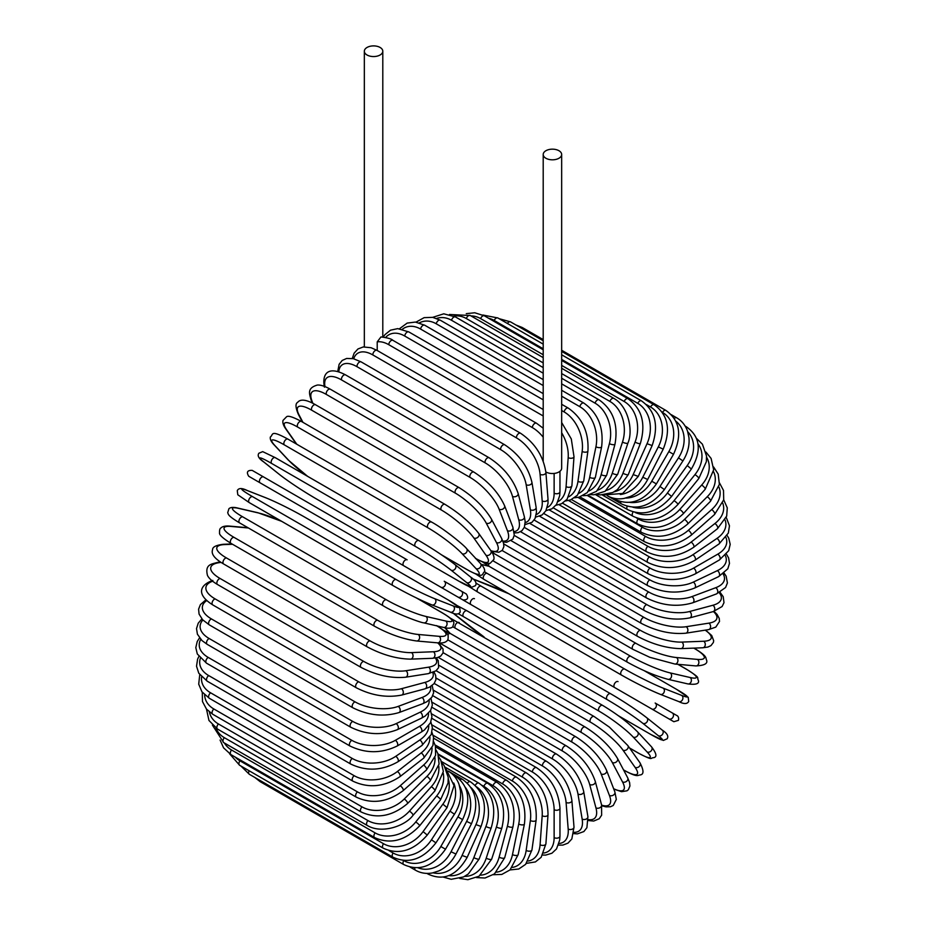 <?xml version="1.0" encoding="UTF-8"?>
<svg xmlns="http://www.w3.org/2000/svg" width="926" height="926" viewBox="0 0 926 926"><rect width="100%" height="100%" fill="white"/><g stroke="black" fill="none" stroke-linecap="round" stroke-linejoin="round"><path stroke-width="1.39" d="M518.919 632.273A3.415 1.979 -60 0 1 518.884 632.25L673.85 721.713L678.411 720.359C679.568 715.879 675.818 715.103 677.114 715.705L672.253 712.904A3.415 2.79 120 0 1 672.959 717.256A3.415 2.79 120 0 1 668.838 718.819L662.46 715.138A3.415 1.979 120 0 0 662.484 715.15M377.218 341.868L380.956 336.937C387.554 337.759 391.548 338.893 392.925 340.351A3.415 1.979 -60 0 0 390.286 341.266A3.415 1.979 -60 0 0 388.793 344.704A30.766 17.768 -120 0 0 377.218 341.868L377.218 350.491M367.043 47.457A9.225 5.324 0 0 0 364.335 51.219A9.225 5.324 0 0 0 370.03 56.15A9.225 5.324 0 0 0 380.088 54.993A9.225 5.324 0 0 0 382.797 51.219A9.225 5.324 0 0 0 377.102 46.3A9.225 5.324 0 0 0 367.043 47.457M545.854 471.947A9.225 5.324 0 0 0 558.957 471.971A9.225 5.324 0 0 0 561.665 468.209L561.665 154.492A9.225 5.324 0 0 0 555.97 149.572A9.225 5.324 0 0 0 545.912 150.718A9.225 5.324 0 0 0 543.203 154.492A9.225 5.324 0 0 0 548.898 159.411A9.225 5.324 0 0 0 558.957 158.253A9.225 5.324 0 0 0 561.665 154.492M403.701 565.74L260.125 482.851A3.415 1.979 -60 0 1 260.125 478.904A3.415 1.979 -60 0 1 263.54 476.925L407.116 559.825A3.415 1.979 120 0 0 403.701 561.793A3.415 1.979 120 0 0 403.701 565.74L440.834 587.177A3.415 2.79 -60 0 0 444.955 585.614A3.415 2.79 -60 0 0 444.248 581.262L466.229 593.948M457.919 597.05L440.834 587.177L457.919 597.05A3.415 2.79 -60 0 0 462.051 595.487A3.415 2.79 -60 0 0 461.345 591.124L466.368 594.041C468.869 598.15 467.711 600.117 462.907 599.921L457.919 597.05M260.125 482.851L451.552 593.369A3.415 1.979 120 0 0 451.575 593.381M431.956 707.302L536.501 767.654C550.796 777.458 558.621 791.012 559.964 808.294L559.964 836.201A3.415 1.979 180 0 1 557.846 838.03A3.415 1.979 180 0 1 554.13 837.602L554.13 809.694A30.766 17.768 -120 0 0 532.369 772.006L431.643 713.853M543.724 853.02A30.766 17.768 -120 0 0 554.13 837.602M536.501 767.654A3.415 1.979 120 0 0 533.862 768.568A3.415 1.979 120 0 0 532.369 772.006M559.964 808.294A3.415 1.979 180 0 1 557.846 810.111A3.415 1.979 180 0 1 554.13 809.694M558.471 845.125L562.846 845.102L567.974 843.146L571.828 838.979L574.004 827.115A3.415 2.141 175.5 0 1 571.979 829.279A3.415 2.141 175.5 0 1 568.182 829.013L566.075 802.425A30.766 16.147 -124.2 0 0 542.428 765.941L432.245 702.325M559.026 843.459A30.766 16.147 -124.2 0 0 568.182 829.013M574.004 827.115L571.898 800.527A3.415 2.141 175.5 0 1 569.872 802.68A3.415 2.141 175.5 0 1 566.075 802.425M571.898 800.527C569.34 784.114 560.89 771.057 546.548 761.346A3.415 1.979 120 0 0 543.817 762.364A3.415 1.979 120 0 0 542.428 765.941M573.738 833.62L577.384 833.875L583.866 831.56L586.91 827.694L587.906 816.651A3.415 2.292 170.5 0 1 586.019 819.151A3.415 2.292 170.5 0 1 582.153 819.07L577.963 794.01A30.766 14.411 -128 0 0 552.428 758.892L433.727 690.368M573.923 832.324A30.766 14.411 -128 0 0 582.153 819.07M587.906 816.651L583.716 791.58A3.415 2.292 170.5 0 1 581.817 794.091A3.415 2.292 170.5 0 1 577.963 794.01M583.716 791.58C579.965 776.162 570.902 763.649 556.514 754.077A3.415 1.979 120 0 0 553.69 755.199A3.415 1.979 120 0 0 552.428 758.892M588.276 820.529L593.682 821.061L599.238 818.746L601.645 815.169L601.576 804.879A3.415 2.419 165 0 1 599.863 807.727A3.415 2.419 165 0 1 595.939 807.842L589.677 784.496A30.766 12.559 -131.6 0 0 562.29 750.917L436.077 678.04M588.241 819.603A30.766 12.559 -131.6 0 0 595.939 807.842M601.576 804.879L595.314 781.532A3.415 2.419 165 0 1 593.612 784.38A3.415 2.419 165 0 1 589.677 784.496M595.314 781.532C590.394 767.191 580.741 755.315 566.342 745.893A3.415 1.979 120 0 0 563.425 747.132A3.415 1.979 120 0 0 562.29 750.917M601.796 805.782L606.055 806.882L610.5 806.743L613.243 805.481L616.322 799.416L614.876 791.915A3.415 2.535 158.9 0 1 613.406 795.087A3.415 2.535 158.9 0 1 609.412 795.411L601.148 773.951A30.766 10.614 -134.9 0 0 571.955 742.085L439.225 665.458M601.645 805.157A30.766 10.614 -134.9 0 0 609.412 795.411M614.876 791.915L606.611 770.455A3.415 2.535 158.9 0 1 605.141 773.638A3.415 2.535 158.9 0 1 601.148 773.951M606.611 770.455C600.546 757.294 590.325 746.09 575.926 736.853A3.415 1.979 120 0 0 572.928 738.219A3.415 1.979 120 0 0 571.955 742.085M613.788 789.079L621.566 791.684L627.018 790.804L628.36 789.704L629.923 786L629.611 782.574L627.701 777.828A3.415 2.628 152.2 0 1 626.543 781.336A3.415 2.628 152.2 0 1 622.492 781.868L612.271 762.468A30.766 8.589 -138.1 0 0 581.32 732.454L443.149 652.68M613.637 788.72A30.766 8.589 -138.1 0 0 622.492 781.868M627.701 777.828L617.492 758.429A3.415 2.628 152.2 0 1 616.334 761.936A3.415 2.628 152.2 0 1 612.271 762.468M617.492 758.429C610.338 746.53 599.585 736.077 585.22 727.049A3.415 1.979 120 0 0 582.13 728.519A3.415 1.979 120 0 0 581.32 732.454M585.22 727.049L441.644 644.16A3.415 1.979 120 0 0 439.896 644.346M623.499 769.842L624.182 770.247A3.415 1.979 120 0 0 624.564 770.594C638.002 777.759 637.32 775.178 640.352 774.923C643.975 774.333 643.848 770.282 639.947 762.758A3.415 2.697 144.9 0 1 639.172 766.554A3.415 2.697 144.9 0 1 635.062 767.33L622.978 750.129A30.766 6.505 -141.2 0 0 590.348 722.095L447.733 639.762M624.182 770.247A30.766 6.505 -141.2 0 0 635.062 767.33M639.947 762.758L627.863 745.569A3.415 2.697 144.9 0 1 627.087 749.354A3.415 2.697 144.9 0 1 622.978 750.129M627.863 745.569L609.435 727.165L594.145 716.539A3.415 1.979 120 0 0 590.962 718.136A3.415 1.979 120 0 0 590.348 722.095M594.145 716.539L450.568 633.639A3.415 1.979 120 0 0 447.652 634.877M629.553 747.965L637.759 752.711A3.415 1.979 120 0 0 638.026 752.919C654.126 761.311 649.554 757.792 653.849 757.653C657.217 756.878 656.43 753.266 651.51 746.819A3.415 2.743 137 0 1 651.175 750.859A3.415 2.743 137 0 1 647.031 751.889L633.176 737.038A30.766 4.364 -144.2 0 0 598.937 711.099L455.36 628.21A30.766 4.364 -144.2 0 0 452.826 626.786M637.759 752.711A30.766 4.364 -144.2 0 0 647.031 751.889M444.92 627.724A30.766 4.364 -144.2 0 0 446.089 629.02L450.198 633.43M651.51 746.819L637.655 731.957A3.415 2.743 137 0 1 637.308 736.008A3.415 2.743 137 0 1 633.176 737.038M602.895 705.612A3.415 1.979 120 0 0 602.629 705.392A3.415 1.979 120 0 0 599.365 707.117A3.415 1.979 120 0 0 598.937 711.099M459.319 622.723A3.415 1.979 120 0 0 459.053 622.503A3.415 1.979 120 0 0 455.789 624.228A3.415 1.979 120 0 0 455.36 628.21M444.723 627.678L445.568 628.615A3.415 2.743 -43 0 0 446.089 629.02M618.29 715.671L650.55 734.295A3.415 1.979 120 0 0 650.689 734.387L663.317 740.441L667.137 738.809C668.769 736.182 667.171 733.299 662.31 730.151A3.415 2.778 128.6 0 1 662.472 734.387A3.415 2.778 128.6 0 1 658.317 735.684L642.783 723.275A30.766 2.188 -147.1 0 0 607.051 699.547L463.475 616.647A30.766 2.188 -147.1 0 0 458.196 613.718M662.021 729.954A3.415 2.778 128.6 0 1 662.31 730.151L646.765 717.743A3.415 2.778 128.6 0 1 646.938 721.979A3.415 2.778 128.6 0 1 642.783 723.275M650.55 734.295A30.766 2.188 -147.1 0 0 658.317 735.684M453.231 613.186A30.766 2.188 -147.1 0 0 455.696 615.258L471.241 627.666A30.766 2.188 -147.1 0 0 484.078 636.961M610.454 693.643L467.179 610.928A3.415 1.979 120 0 0 467.028 610.824L610.604 693.724A3.415 1.979 120 0 1 610.755 693.817A30.766 2.188 32.9 0 1 646.487 717.546A3.415 2.778 128.6 0 1 646.765 717.743C636.833 710.08 624.772 702.082 610.604 693.724A3.415 1.979 120 0 0 607.271 695.565A3.415 1.979 120 0 0 607.051 699.547M457.409 605.743L467.028 610.824A3.415 1.979 120 0 0 463.695 612.676A3.415 1.979 120 0 0 463.475 616.647M662.46 715.138L651.742 708.957A3.415 2.79 120 0 0 655.863 707.383A3.415 2.79 120 0 0 655.157 703.031L672.253 712.904M464.632 600.928A3.415 2.79 -60 0 0 464.655 600.939L518.884 632.25M618.024 681.594A3.415 1.979 120 0 0 614.609 683.562A3.415 1.979 120 0 0 614.609 687.509L471.033 604.62A3.415 1.979 120 0 1 471.033 600.673A3.415 1.979 120 0 1 474.448 598.694M464.655 600.939L459.655 598.046M475.906 583.033A30.766 2.188 27.1 0 0 481.092 586.135L624.668 669.035A30.766 2.188 27.1 0 0 663.085 688.111L681.594 695.368A3.415 2.778 111.4 0 1 682.555 699.605A3.415 2.778 111.4 0 1 678.793 701.584C683.955 704.223 687.266 704.165 688.712 701.433L688.215 697.313L676.663 689.407A3.415 1.979 120 0 0 676.512 689.326L644.241 670.702M681.594 695.368A30.766 2.188 27.1 0 0 676.512 689.326M621.253 674.927L477.978 592.212A3.415 1.979 120 0 1 477.828 592.131L621.404 675.031A3.415 1.979 120 0 0 621.554 675.1A30.766 2.188 -152.9 0 0 659.972 694.187A3.415 2.778 111.4 0 0 660.284 694.338L678.793 701.584M508.987 593.844A30.766 2.188 27.1 0 0 494.519 587.35L475.999 580.104A30.766 2.188 27.1 0 0 472.978 579.016M663.085 688.111A3.415 2.778 111.4 0 1 664.035 692.359A3.415 2.778 111.4 0 1 660.284 694.338C648.686 689.546 635.722 683.11 621.404 675.031A3.415 1.979 120 0 1 621.323 671.211A3.415 1.979 120 0 1 624.668 669.035M481.092 586.135A3.415 1.979 120 0 0 477.747 588.311A3.415 1.979 120 0 0 477.828 592.131L468.591 586.32M475.999 580.104A3.415 2.778 -68.6 0 0 475.686 579.954A3.415 2.778 -68.6 0 0 475.351 579.85M494.519 587.35A3.415 2.778 -68.6 0 0 494.206 587.211A3.415 2.778 -68.6 0 0 493.882 587.107M484.541 571.851A30.766 4.364 24.2 0 0 487.041 573.333L630.618 656.233A30.766 4.364 24.2 0 0 670.192 672.913L689.997 677.485A3.415 2.743 103 0 1 691.178 681.582A3.415 2.743 103 0 1 687.833 683.909C695.889 684.939 699.408 683.805 698.389 680.506C696.364 676.721 701.7 678.92 686.386 669.174A3.415 1.979 120 0 0 686.062 669.047L677.855 664.312M689.997 677.485A30.766 4.364 24.2 0 0 686.062 669.047M488.986 566.261L483.106 564.895A30.766 4.364 24.2 0 0 481.404 564.547M670.192 672.913A3.415 2.743 103 0 1 671.373 677.01A3.415 2.743 103 0 1 668.04 679.325L687.833 683.909M630.618 656.233A3.415 1.979 120 0 0 627.377 658.594A3.415 1.979 120 0 0 627.527 662.275C642.065 670.308 655.573 675.992 668.04 679.325M487.041 573.333A3.415 1.979 120 0 0 483.8 575.694A3.415 1.979 120 0 0 483.951 579.387L627.527 662.275M483.106 564.895A3.415 2.743 -77 0 0 482.492 564.652L481.277 564.385M493.234 560.948L635.849 643.281A30.766 6.505 21.2 0 0 676.443 657.529L697.371 659.393A3.415 2.697 95.1 0 1 698.76 663.34A3.415 2.697 95.1 0 1 695.854 665.921C704.327 665.528 707.904 663.618 706.596 660.192C705.299 657.425 707.881 656.731 694.963 648.675A3.415 1.979 120 0 0 694.454 648.524L693.771 648.119M697.371 659.393A30.766 6.505 21.2 0 0 694.454 648.524M676.443 657.529A3.415 2.697 95.1 0 1 677.82 661.477A3.415 2.697 95.1 0 1 674.927 664.046L695.854 665.921M635.849 643.281A3.415 1.979 120 0 0 632.724 645.804A3.415 1.979 120 0 0 632.933 649.357L649.774 657.286L674.927 664.046M488.963 563.321A3.415 1.979 120 0 0 489.356 566.469L632.933 649.357M502.123 550.519L640.306 630.293A30.766 8.589 18.1 0 0 681.768 642.088L703.679 641.243A30.766 8.589 18.1 0 0 705.195 630.155M703.679 641.243A3.415 2.628 87.8 0 1 705.242 645.017A3.415 2.628 87.8 0 1 702.788 647.772L707.858 647.054L710.971 645.619L713.402 642.413L713.68 640.688L711.724 635.525L705.577 630.097M681.768 642.088A3.415 2.628 87.8 0 1 683.33 645.873A3.415 2.628 87.8 0 1 680.888 648.628L702.788 647.772M640.306 630.293A3.415 1.979 120 0 0 637.296 632.956A3.415 1.979 120 0 0 637.574 636.382C652.564 644.299 667.009 648.385 680.888 648.628M493.292 551.873A3.415 1.979 120 0 0 493.998 553.482L637.574 636.382M511.233 540.738L643.952 617.364A30.766 10.614 14.9 0 0 686.154 626.717L708.865 623.14A30.766 10.614 14.9 0 0 713.425 611.542M708.865 623.14A3.415 2.535 81.1 0 1 710.589 626.763A3.415 2.535 81.1 0 1 708.575 629.622L715.786 627.122L719.514 621.427L719.236 618.418L717.129 614.494L714.039 611.368M686.154 626.717A3.415 2.535 81.1 0 1 687.879 630.328A3.415 2.535 81.1 0 1 685.853 633.187L708.575 629.622M643.952 617.364A3.415 1.979 120 0 0 641.093 620.142A3.415 1.979 120 0 0 641.417 623.429C656.615 631.277 671.431 634.53 685.853 633.187M520.551 531.709L646.776 604.585A30.766 12.559 11.6 0 0 689.546 611.519L712.893 605.257A30.766 12.559 11.6 0 0 719.236 592.721M712.893 605.257A3.415 2.419 75 0 1 714.768 608.718A3.415 2.419 75 0 1 713.159 611.611L722.095 606.542L723.993 602.664L723.218 596.703L720.058 592.281M689.546 611.519A3.415 2.419 75 0 1 691.409 614.98A3.415 2.419 75 0 1 689.812 617.873L713.159 611.611M646.776 604.585A3.415 1.979 120 0 0 644.068 607.456A3.415 1.979 120 0 0 644.45 610.604C659.81 618.36 674.927 620.79 689.812 617.873M530.054 523.526L648.756 592.05A30.766 14.411 8 0 0 691.93 596.61L715.729 587.709A30.766 14.411 8 0 0 723.09 573.958M715.729 587.709A3.415 2.292 69.5 0 1 717.731 591.019A3.415 2.292 69.5 0 1 716.516 593.902L725.567 587.512L727.408 582.952L726.158 576.18L724.12 573.136M691.93 596.61A3.415 2.292 69.5 0 1 693.933 599.909A3.415 2.292 69.5 0 1 692.706 602.803L716.516 593.902M648.756 592.05A3.415 1.979 120 0 0 646.186 594.99A3.415 1.979 120 0 0 646.626 598.011C662.113 605.673 677.473 607.271 692.706 602.803M539.673 516.257L649.855 579.873A30.766 16.147 4.2 0 0 693.285 582.107L717.361 570.636A30.766 16.147 4.2 0 0 725.278 555.484M717.361 570.636A3.415 2.141 64.5 0 1 719.479 573.796A3.415 2.141 64.5 0 1 718.622 576.632L727.801 568.819L729.491 563.39L728.623 557.973L726.459 554.176M693.285 582.107A3.415 2.141 64.5 0 1 695.403 585.267A3.415 2.141 64.5 0 1 694.535 588.091L718.622 576.632M649.855 579.873A3.415 1.979 120 0 0 647.459 582.859A3.415 1.979 120 0 0 647.934 585.73C663.514 593.3 679.047 594.087 694.535 588.091M549.35 509.971L650.087 568.124A30.766 17.768 0 0 0 693.597 568.124L717.766 554.165A30.766 17.768 0 0 0 725.915 537.45M717.766 554.165A3.415 1.979 60 0 1 720 557.186A3.415 1.979 60 0 1 719.467 559.917L728.704 550.692L730.197 544.361L728.762 538.226L727.153 535.541M693.597 568.124A3.415 1.979 60 0 1 695.82 571.134A3.415 1.979 60 0 1 695.299 573.877L719.467 559.917M650.087 568.124A3.415 1.979 120 0 0 647.853 571.134A3.415 1.979 120 0 0 648.374 573.877C664.011 581.354 679.661 581.354 695.299 573.877M559.026 504.705L649.439 556.908A30.766 19.238 -4.5 0 0 692.856 554.767L716.944 538.434A30.766 19.238 -4.5 0 0 725.058 519.972M716.944 538.434A3.415 1.794 55.8 0 1 719.282 541.305A3.415 1.794 55.8 0 1 719.074 543.921L728.334 533.098L729.468 525.806L726.25 517.379M692.856 554.767A3.415 1.794 55.8 0 1 695.195 557.637A3.415 1.794 55.8 0 1 694.986 560.253L719.074 543.921M649.439 556.908A3.415 1.979 120 0 0 647.378 559.917A3.415 1.979 120 0 0 647.934 562.522C663.606 569.918 679.29 569.166 694.986 560.253M568.599 500.515L647.911 546.305A30.766 20.58 -9.5 0 0 691.085 542.127L714.895 523.537A30.766 20.58 -9.5 0 0 722.72 503.131M714.895 523.537A3.415 1.597 52 0 1 717.337 526.269A3.415 1.597 52 0 1 717.418 528.746L726.678 516.118L727.28 507.865L723.704 499.808M691.085 542.127A3.415 1.597 52 0 1 693.528 544.858A3.415 1.597 52 0 1 693.609 547.335L717.418 528.746M647.911 546.305A3.415 1.979 120 0 0 646.024 549.303A3.415 1.979 120 0 0 646.626 551.769C662.31 559.084 677.971 557.602 693.609 547.335M578.021 497.412L645.526 536.397A30.766 21.749 -15 0 0 688.296 530.32L711.643 509.613A30.766 21.749 -15 0 0 718.889 487.007M711.643 509.613A3.415 1.401 48.4 0 1 714.189 512.205A3.415 1.401 48.4 0 1 714.536 514.509L723.704 499.843L723.507 490.456L719.514 482.955M688.296 530.32A3.415 1.401 48.4 0 1 690.842 532.913A3.415 1.401 48.4 0 1 691.19 535.216L714.536 514.509M645.526 536.397A3.415 1.979 120 0 0 643.825 539.349A3.415 1.979 120 0 0 644.45 541.687C660.122 548.933 675.702 546.78 691.19 535.216M587.211 495.445L642.308 527.253A30.766 22.768 -21.1 0 0 684.499 519.417L707.209 496.753A30.766 22.768 -21.1 0 0 713.529 471.693M707.209 496.753A3.415 1.181 45.1 0 1 709.848 499.218A3.415 1.181 45.1 0 1 710.45 501.325L719.375 484.379L718.206 474.124L713.599 466.959M684.499 519.417A3.415 1.181 45.1 0 1 687.138 521.87A3.415 1.181 45.1 0 1 687.74 523.977L710.45 501.325M642.308 527.253A3.415 1.979 120 0 0 641.417 532.357C657.078 539.557 672.519 536.767 687.74 523.977M636.498 517.935L638.257 518.954A30.766 23.601 -27.8 0 0 679.73 509.508L701.642 485.062A30.766 23.601 -27.8 0 0 706.596 457.27M701.642 485.062A3.415 0.949 41.9 0 1 704.362 487.389A3.415 0.949 41.9 0 1 705.207 489.287L713.668 469.829L711.11 458.439L705.913 452.015M679.73 509.508A3.415 0.949 41.9 0 1 682.462 511.835A3.415 0.949 41.9 0 1 683.295 513.733L705.207 489.287M638.257 518.954A3.415 1.979 120 0 0 637.574 523.85C653.2 531.003 668.445 527.635 683.295 513.733M635.097 512.414A30.766 24.261 -35.1 0 0 674.024 500.677L694.951 474.633A30.766 24.261 -35.1 0 0 698.019 443.89M694.951 474.633A3.415 0.718 38.8 0 1 697.776 476.821A3.415 0.718 38.8 0 1 698.829 478.487L706.353 461.68L706.538 456.055L702.417 444.191L696.433 438.322M674.024 500.677A3.415 0.718 38.8 0 1 676.837 502.853A3.415 0.718 38.8 0 1 677.89 504.531L698.829 478.487M633.141 511.928A3.415 1.979 120 0 0 632.933 516.233C648.524 523.352 663.514 519.451 677.89 504.531M632.794 507.193A30.766 24.736 -43 0 0 667.426 492.968L687.219 465.535L691.375 469.019C701.977 450.754 700.311 436.678 686.386 426.805A3.415 1.979 120 0 0 685.495 426.666M687.219 465.535A30.766 24.736 -43 0 0 687.729 431.736M667.426 492.968L671.582 496.452L691.375 469.019M627.191 506.279A3.415 1.979 120 0 0 627.527 509.555C643.095 516.662 657.784 512.298 671.582 496.452M629.692 502.378A30.766 25.025 -51.4 0 0 659.972 486.463L678.492 457.838L682.913 460.928C687.717 453.277 689.72 445.452 688.932 437.466L687.532 431.146C685.414 425.231 681.791 420.786 676.663 417.788A3.415 1.979 120 0 0 674.267 418.471M678.492 457.838A30.766 25.025 -51.4 0 0 675.748 421.087M659.972 486.463L664.393 489.565L682.913 460.928M620.744 501.718A3.415 1.979 120 0 0 621.404 503.871C636.949 510.978 651.279 506.209 664.393 489.565M625.571 498.095A30.766 25.118 -60 0 0 651.742 481.207L668.838 451.599L673.503 454.296C682.335 434.942 679.788 420.311 665.875 410.426A3.415 1.979 120 0 0 662.46 412.394L662.171 412.232M668.838 451.599A30.766 25.118 -60 0 0 662.46 412.394M520.609 327.688A3.415 1.979 -60 0 1 522.299 327.526L543.203 339.599M651.742 481.207L656.407 483.904L673.503 454.296M613.973 498.304A3.415 1.979 120 0 0 614.609 499.23C630.131 506.337 644.068 501.221 656.407 483.904M620.327 494.542A30.766 25.025 -68.6 0 0 642.783 477.226L658.317 446.876L663.213 449.156C671.072 429.467 668.028 414.674 654.115 404.766A3.415 1.979 120 0 0 650.55 407L646.383 404.593M658.317 446.876A30.766 25.025 -68.6 0 0 650.55 407M507.367 323.452A3.415 1.979 -60 0 1 510.539 321.878L543.203 340.733M642.783 477.226L647.679 479.506L663.213 449.156M613.938 491.903A30.766 24.736 -77 0 0 633.176 474.563L647.031 443.704L652.135 445.556C658.953 425.682 655.388 410.785 641.452 400.854A3.415 1.979 120 0 0 637.759 403.354L561.665 359.427M647.031 443.704A30.766 24.736 -77 0 0 637.759 403.354M543.203 348.766L494.183 320.465A3.415 1.979 -60 0 1 497.875 317.965L543.203 344.136M494.183 320.465A30.766 24.736 -77 0 0 488.639 318.278M633.176 474.563L638.269 476.427L652.135 445.556M606.484 490.363A30.766 24.261 -84.9 0 0 622.978 473.244L635.062 442.096A3.415 0.718 21.2 0 0 638.361 443.438A3.415 0.718 21.2 0 0 640.341 443.519C646.07 423.599 641.961 408.667 627.99 398.724A3.415 1.979 120 0 0 624.182 401.502L561.665 365.4M635.062 442.096A30.766 24.261 -84.9 0 0 624.182 401.502M543.203 354.751L480.606 318.602A3.415 1.979 -60 0 1 484.414 315.835L543.203 349.773M480.606 318.602A30.766 24.261 -84.9 0 0 470.987 315.916M622.978 473.244A3.415 0.718 21.2 0 0 626.277 474.587A3.415 0.718 21.2 0 0 628.256 474.668L640.341 443.519M598.08 490.039A30.766 23.601 -92.2 0 0 612.271 473.255L622.492 442.072A3.415 0.949 18.1 0 0 625.86 443.265A3.415 0.949 18.1 0 0 627.921 443.045C633.199 431.504 628.893 406.641 613.822 398.388A3.415 1.979 120 0 0 609.921 401.433L561.665 373.572M622.492 442.072A30.766 23.601 -92.2 0 0 609.921 401.433M543.203 362.911L466.345 318.544A3.415 1.979 -60 0 1 470.246 315.5L543.203 357.621M466.345 318.544A30.766 23.601 -92.2 0 0 453.844 316.079M612.271 473.255A3.415 0.949 18.1 0 0 615.651 474.459A3.415 0.949 18.1 0 0 617.711 474.239L627.921 443.045M588.89 490.988A30.766 22.768 -98.9 0 0 601.148 474.621L609.412 443.623A3.415 1.181 14.9 0 0 612.862 444.677A3.415 1.181 14.9 0 0 614.991 444.156C618.441 424.583 613.139 409.813 599.076 399.847A3.415 1.979 120 0 0 595.094 403.169L561.665 383.862M609.412 443.623A30.766 22.768 -98.9 0 0 595.094 403.169M543.203 373.201L451.518 320.269A3.415 1.979 -60 0 1 455.499 316.958L543.203 367.587M451.518 320.269A30.766 22.768 -98.9 0 0 436.586 318.44M601.148 474.621A3.415 1.181 14.9 0 0 604.597 475.686A3.415 1.181 14.9 0 0 606.715 475.154L614.991 444.156M579.074 493.234A30.766 21.749 -105 0 0 589.677 477.33L595.939 446.76A3.415 1.401 11.6 0 0 599.458 447.663A3.415 1.401 11.6 0 0 601.622 446.818C603.891 427.615 597.976 413.042 583.855 403.099A3.415 1.979 120 0 0 579.815 406.688L561.665 396.201M595.939 446.76A30.766 21.749 -105 0 0 579.815 406.688M543.203 385.552L436.239 323.787A3.415 1.979 -60 0 1 440.278 320.199L543.203 379.625M436.239 323.787A30.766 21.749 -105 0 0 419.374 322.873M589.677 477.33A3.415 1.401 11.6 0 0 593.196 478.233A3.415 1.401 11.6 0 0 595.36 477.388L601.622 446.818M568.772 496.776A30.766 20.58 -110.5 0 0 577.963 481.346L582.153 451.437A3.415 1.597 8 0 0 585.741 452.177A3.415 1.597 8 0 0 587.917 451.02C588.994 432.338 582.454 418.031 568.275 408.1A3.415 1.979 120 0 0 565.832 408.817A3.415 1.979 120 0 0 564.177 411.954L561.665 410.496M582.153 451.437A30.766 20.58 -110.5 0 0 564.177 411.954M543.203 399.847L420.601 329.066A3.415 1.979 -60 0 1 422.256 325.929A3.415 1.979 -60 0 1 424.698 325.211L543.203 393.631M420.601 329.066A30.766 20.58 -110.5 0 0 402.347 329.239M577.963 481.346A3.415 1.597 8 0 0 581.551 482.087A3.415 1.597 8 0 0 583.727 480.93L587.917 451.02M558.123 501.568A30.766 19.238 -115.5 0 0 566.075 486.636L568.182 457.618A30.766 19.238 -115.5 0 0 561.665 432.778M568.182 457.618A3.415 1.794 4.2 0 0 571.84 458.208A3.415 1.794 4.2 0 0 574.004 456.726L571.296 438.947L561.665 422.534M543.203 415.982L404.755 336.045A3.415 1.979 -60 0 1 406.329 332.758A3.415 1.979 -60 0 1 408.864 331.948L543.203 409.5M404.755 336.045A30.766 19.238 -115.5 0 0 385.644 337.411M566.075 486.636A3.415 1.794 4.2 0 0 569.733 487.238A3.415 1.794 4.2 0 0 571.898 485.745L574.004 456.726M543.203 437.188A30.766 17.768 -120 0 0 532.369 427.592L388.793 344.704M547.254 507.541A30.766 17.768 -120 0 0 554.13 493.188L554.13 473.441M554.13 493.188A3.415 1.979 0 0 0 557.846 493.616A3.415 1.979 0 0 0 559.964 491.787L559.709 495.641L556.514 504.496L551.919 508.814L545.958 510.666M543.203 428.217L536.501 423.24A3.415 1.979 120 0 0 533.862 424.154A3.415 1.979 120 0 0 532.369 427.592M520.551 433.252A3.415 1.979 120 0 0 517.819 434.271A3.415 1.979 120 0 0 516.43 437.848L372.854 354.947A3.415 1.979 -60 0 1 374.243 351.382A3.415 1.979 -60 0 1 376.975 350.352L520.551 433.252C534.892 442.964 543.342 456.02 545.9 472.434A3.415 2.141 -4.5 0 1 543.875 474.587A3.415 2.141 -4.5 0 1 540.078 474.332A30.766 16.147 -124.2 0 0 516.43 437.848M536.258 514.613A30.766 16.147 -124.2 0 0 542.185 500.92L540.078 474.332M372.854 354.947A30.766 16.147 -124.2 0 0 353.709 358.756M542.185 500.92A3.415 2.141 -4.5 0 0 545.981 501.174A3.415 2.141 -4.5 0 0 548.007 499.021L545.9 472.434M504.728 444.793A3.415 1.979 120 0 0 501.904 445.927A3.415 1.979 120 0 0 500.63 449.608L357.054 366.719A3.415 1.979 -60 0 1 358.327 363.027A3.415 1.979 -60 0 1 361.152 361.904L504.728 444.793C519.104 454.377 528.179 466.878 531.918 482.307A3.415 2.292 -9.5 0 1 530.031 484.807A3.415 2.292 -9.5 0 1 526.165 484.726A30.766 14.411 -128 0 0 500.63 449.608M525.204 522.681A30.766 14.411 -128 0 0 530.366 509.786L526.165 484.726M357.054 366.719A30.766 14.411 -128 0 0 338.8 371.847M530.366 509.786A3.415 2.292 -9.5 0 0 534.221 509.867A3.415 2.292 -9.5 0 0 536.119 507.367L531.918 482.307M489.136 457.78A3.415 1.979 120 0 0 486.219 459.018A3.415 1.979 120 0 0 485.097 462.815L341.52 379.915A3.415 1.979 -60 0 1 342.643 376.13A3.415 1.979 -60 0 1 345.56 374.891L489.136 457.78C503.536 467.202 513.201 479.078 518.12 493.431A3.415 2.419 -15 0 1 516.407 496.267A3.415 2.419 -15 0 1 512.483 496.382A30.766 12.559 -131.6 0 0 485.097 462.815M514.115 531.582A30.766 12.559 -131.6 0 0 518.734 519.729L512.483 496.382M341.52 379.915A30.766 12.559 -131.6 0 0 324.991 386.593M518.734 519.729A3.415 2.419 -15 0 0 522.669 519.613A3.415 2.419 -15 0 0 524.371 516.777L518.12 493.431M473.915 472.11A3.415 1.979 120 0 0 470.906 473.464A3.415 1.979 120 0 0 469.933 477.341L326.357 394.441A3.415 1.979 -60 0 1 327.329 390.575A3.415 1.979 -60 0 1 330.339 389.221L473.915 472.11C488.315 481.346 498.535 492.539 504.589 505.712A3.415 2.535 -21.1 0 1 503.131 508.883A3.415 2.535 -21.1 0 1 499.126 509.207A30.766 10.614 -134.9 0 0 469.933 477.341M502.864 541.097A30.766 10.614 -134.9 0 0 507.402 530.656L499.126 509.207M326.357 394.441A30.766 10.614 -134.9 0 0 312.05 401.19L312.861 403.308M507.402 530.656A3.415 2.535 -21.1 0 0 511.395 530.343A3.415 2.535 -21.1 0 0 512.854 527.16L504.589 505.712M312.05 401.19A3.415 2.535 158.9 0 1 311.124 400.159L312.212 402.984M459.169 487.678A3.415 1.979 120 0 0 456.078 489.16A3.415 1.979 120 0 0 455.268 493.083L311.692 410.195A3.415 1.979 -60 0 1 312.502 406.259A3.415 1.979 -60 0 1 315.592 404.789L459.169 487.678C473.522 496.706 484.286 507.17 491.428 519.069A3.415 2.628 -27.8 0 1 490.271 522.565A3.415 2.628 -27.8 0 1 486.219 523.097A30.766 8.589 -138.1 0 0 455.268 493.083M490.884 550.681A30.766 8.589 -138.1 0 0 496.429 542.497L486.219 523.097M311.692 410.195A30.766 8.589 -138.1 0 0 299.133 415.091L302.952 422.349M496.429 542.497A3.415 2.628 -27.8 0 0 500.491 541.965A3.415 2.628 -27.8 0 0 501.649 538.457L491.428 519.069M299.133 415.091A3.415 2.628 152.2 0 1 298.299 414.235L302.397 422.036M445.012 504.369A3.415 1.979 120 0 0 441.829 505.955A3.415 1.979 120 0 0 441.204 509.925L297.628 427.036A3.415 1.979 -60 0 1 298.253 423.066A3.415 1.979 -60 0 1 301.436 421.469L445.012 504.369C459.308 513.166 470.547 522.843 478.73 533.399A3.415 2.697 -35.1 0 1 477.943 537.184A3.415 2.697 -35.1 0 1 473.834 537.96A30.766 6.505 -141.2 0 0 441.204 509.925M475.814 558.505A30.766 6.505 -141.2 0 0 485.918 555.16L473.834 537.96M297.628 427.036A30.766 6.505 -141.2 0 0 286.759 429.953L296.806 444.248M485.918 555.16A3.415 2.697 -35.1 0 0 490.028 554.385A3.415 2.697 -35.1 0 0 490.815 550.588L478.73 533.399M286.759 429.953A3.415 2.697 144.9 0 1 286.053 429.317L296.378 444.005M431.817 522.252A3.415 1.979 120 0 0 431.551 522.044A3.415 1.979 120 0 0 428.287 523.757A3.415 1.979 120 0 0 427.858 527.751L284.282 444.85A3.415 1.979 -60 0 1 284.71 440.869A3.415 1.979 -60 0 1 287.974 439.144L431.551 522.044C443.751 528.596 464.215 545.287 466.565 548.597A3.415 2.743 -43 0 1 466.229 552.648A3.415 2.743 -43 0 1 462.086 553.679A30.766 4.364 -144.2 0 0 427.858 527.751M441.436 554.778L466.681 569.351A30.766 4.364 -144.2 0 0 475.952 568.541L462.086 553.679M284.282 444.85A30.766 4.364 -144.2 0 0 275.01 445.661L288.866 460.523A30.766 4.364 -144.2 0 0 307.895 476.496M475.952 568.541A3.415 2.743 -43 0 0 480.096 567.511A3.415 2.743 -43 0 0 480.432 563.459L466.565 548.597M466.681 569.351A3.415 1.979 120 0 0 466.947 569.571C485.432 579.653 481.335 573.68 484.576 571.724C485.062 569.478 483.685 566.724 480.432 563.459M288.866 460.523A3.415 2.743 137 0 1 288.345 460.118L307.606 476.334M275.01 445.661A3.415 2.743 137 0 1 274.49 445.256L288.345 460.118M271.746 463.509A30.766 2.188 -147.1 0 0 263.979 462.109L279.513 474.529A30.766 2.188 -147.1 0 0 315.245 498.257L458.821 581.146A30.766 2.188 -147.1 0 0 466.6 582.535L451.055 570.127A3.415 2.778 -51.4 0 0 455.21 568.83A3.415 2.778 -51.4 0 0 455.048 564.594A3.415 2.778 -51.4 0 0 454.759 564.397A30.766 2.188 32.9 0 0 419.027 540.668A3.415 1.979 120 0 0 418.888 540.576A3.415 1.979 120 0 0 415.543 542.416A3.415 1.979 120 0 0 415.323 546.398L271.746 463.509A3.415 1.979 -60 0 1 271.966 459.527A3.415 1.979 -60 0 1 275.311 457.675A3.415 1.979 -60 0 1 275.45 457.78L418.726 540.495M451.055 570.127A30.766 2.188 -147.1 0 0 415.323 546.398M466.6 582.535A3.415 2.778 -51.4 0 0 470.744 581.239A3.415 2.778 -51.4 0 0 470.582 577.002L455.048 564.594C445.105 556.943 433.044 548.933 418.888 540.576L275.311 457.675L262.706 451.633L258.875 453.242C257.173 455.742 258.782 458.636 263.69 461.924A3.415 2.778 128.6 0 1 263.435 461.669M458.821 581.146A3.415 1.979 120 0 0 458.972 581.239L471.565 587.292L475.397 585.683C477.098 583.183 475.501 580.289 470.582 577.002M263.979 462.109A3.415 2.778 128.6 0 1 263.69 461.924L279.235 474.332C289.167 481.983 301.228 489.993 315.396 498.35L458.972 581.239M407.116 559.825L257.162 473.244M308.011 510.492A3.415 1.979 120 0 1 307.976 510.481L451.552 593.369M263.54 476.925L252.185 470.373C247.369 470.188 246.223 472.144 248.724 476.265L253.747 479.17A3.415 2.79 120 0 1 253.724 479.159L270.843 489.032A3.415 2.79 120 0 1 270.797 489.009M396.178 579.56A3.415 1.979 120 0 0 392.844 581.736A3.415 1.979 120 0 0 392.913 585.556A3.415 1.979 120 0 0 393.064 585.637A30.766 2.188 -152.9 0 0 431.481 604.713A3.415 2.778 -68.6 0 0 431.794 604.863A3.415 2.778 -68.6 0 0 435.544 602.884A3.415 2.778 -68.6 0 0 434.595 598.647L453.115 605.893A30.766 2.188 27.1 0 0 448.022 599.863L304.446 516.974A30.766 2.188 27.1 0 0 266.028 497.887L247.508 490.63A30.766 2.188 27.1 0 0 252.601 496.672L396.178 579.56A30.766 2.188 27.1 0 0 434.595 598.647M392.774 585.463L249.488 502.737A3.415 1.979 -60 0 1 249.337 502.668A3.415 1.979 -60 0 1 249.268 498.848A3.415 1.979 -60 0 1 252.601 496.672M450.001 611.97A3.415 2.778 -68.6 0 0 450.314 612.109A3.415 2.778 -68.6 0 0 454.064 610.141A3.415 2.778 -68.6 0 0 453.115 605.893M246.86 490.386A3.415 2.778 111.4 0 1 247.207 490.491C241.894 487.875 238.584 487.933 237.276 490.653L237.797 494.773L249.337 502.668L392.913 585.556C407.232 593.647 420.196 600.083 431.794 604.863L450.314 612.109C455.615 614.725 458.926 614.667 460.234 611.947L459.713 607.826L448.172 599.932A3.415 1.979 120 0 0 448.022 599.863M265.392 497.632A3.415 2.778 111.4 0 1 265.716 497.737A3.415 2.778 111.4 0 1 266.028 497.887M448.172 599.932L304.596 517.044C290.278 508.953 277.314 502.517 265.716 497.737L247.207 490.491A3.415 2.778 111.4 0 1 247.508 490.63M281.944 521.488A30.766 4.364 24.2 0 0 258.574 512.992L238.781 508.409A30.766 4.364 24.2 0 0 242.716 516.847L386.292 599.747A3.415 1.979 120 0 0 383.051 602.108A3.415 1.979 120 0 0 383.19 605.789C394.962 613.081 419.663 622.469 423.703 622.839A3.415 2.743 -77 0 0 427.048 620.524A3.415 2.743 -77 0 0 425.867 616.427L445.661 620.999A30.766 4.364 24.2 0 0 441.725 612.561L416.469 597.976M386.292 599.747A30.766 4.364 24.2 0 0 425.867 616.427M239.938 523.028A3.415 1.979 -60 0 1 239.614 522.901A3.415 1.979 -60 0 1 239.475 519.208A3.415 1.979 -60 0 1 242.716 516.847M423.703 622.839L443.508 627.411A3.415 2.743 -77 0 0 446.841 625.096A3.415 2.743 -77 0 0 445.661 620.999M443.508 627.411C447.964 628.604 451.031 628.418 452.733 626.867L453.96 622.897C453.138 621.334 454.527 620.165 442.049 612.688A3.415 1.979 120 0 0 441.725 612.561M281.643 521.315L257.96 512.749A3.415 2.743 103 0 1 258.574 512.992M257.96 512.749L238.167 508.166A3.415 2.743 103 0 1 238.781 508.409M248.457 527.994L231.049 526.443A30.766 6.505 21.2 0 0 233.954 537.323L377.53 620.212A3.415 1.979 120 0 0 374.405 622.735A3.415 1.979 120 0 0 374.613 626.289C389.395 634.275 403.389 639.172 416.619 640.977A3.415 2.697 -84.9 0 0 419.513 638.396A3.415 2.697 -84.9 0 0 418.124 634.449L439.063 636.324A30.766 6.505 21.2 0 0 436.91 625.895M377.53 620.212A30.766 6.505 21.2 0 0 418.124 634.449M374.613 626.289L231.037 543.4A3.415 1.979 -60 0 1 230.829 539.846A3.415 1.979 -60 0 1 233.954 537.323M416.619 640.977L437.547 642.841A3.415 2.697 -84.9 0 0 440.44 640.271A3.415 2.697 -84.9 0 0 439.063 636.324M248.029 527.751L230.146 526.153A3.415 2.697 95.1 0 1 231.049 526.443M232.565 544.28L224.358 544.592A30.766 8.589 18.1 0 0 226.407 557.915L369.983 640.815A3.415 1.979 120 0 0 366.974 643.477A3.415 1.979 120 0 0 367.252 646.892C382.241 654.809 396.675 658.895 410.554 659.138A3.415 2.628 -92.2 0 0 413.008 656.384A3.415 2.628 -92.2 0 0 411.445 652.61L433.356 651.754A30.766 8.589 18.1 0 0 437.662 642.852M369.983 640.815A30.766 8.589 18.1 0 0 411.445 652.61M367.252 646.892L223.675 564.003A3.415 1.979 -60 0 1 223.398 560.577A3.415 1.979 -60 0 1 226.407 557.915M410.554 659.138L432.465 658.293A3.415 2.628 -92.2 0 0 434.919 655.539A3.415 2.628 -92.2 0 0 433.356 651.754M232.009 543.956L223.212 544.291A3.415 2.628 87.8 0 1 224.358 544.592M221.025 562.371L218.791 562.719A30.766 10.614 14.9 0 0 220.099 578.495L363.675 661.384A3.415 1.979 120 0 0 360.804 664.162A3.415 1.979 120 0 0 361.14 667.449C376.326 675.297 391.142 678.55 405.576 677.219A3.415 2.535 -98.9 0 0 407.59 674.36A3.415 2.535 -98.9 0 0 405.866 670.737L428.588 667.171A30.766 10.614 14.9 0 0 435.359 658.027M363.675 661.384A30.766 10.614 14.9 0 0 405.866 670.737M361.14 667.449L217.564 584.549A3.415 1.979 -60 0 1 217.228 581.273A3.415 1.979 -60 0 1 220.099 578.495M405.576 677.219L428.287 673.642A3.415 2.535 -98.9 0 0 430.312 670.794A3.415 2.535 -98.9 0 0 428.588 667.171M220.423 561.978L217.425 562.452A3.415 2.535 81.1 0 1 218.791 562.719M212.61 581.239A30.766 12.559 11.6 0 0 215.098 598.89L358.675 681.779A3.415 1.979 120 0 0 355.954 684.65A3.415 1.979 120 0 0 356.336 687.798C371.696 695.565 386.813 697.984 401.699 695.067A3.415 2.419 -105 0 0 403.308 692.173A3.415 2.419 -105 0 0 401.444 688.712L424.791 682.45A30.766 12.559 11.6 0 0 432.743 672.519M358.675 681.779A30.766 12.559 11.6 0 0 401.444 688.712M356.336 687.798L212.76 604.909A3.415 1.979 -60 0 1 212.378 601.761A3.415 1.979 -60 0 1 215.098 598.89M401.699 695.067L425.046 688.817A3.415 2.419 -105 0 0 426.655 685.911A3.415 2.419 -105 0 0 424.791 682.45M206.741 600.569A30.766 14.411 8 0 0 211.441 618.938L355.017 701.839A3.415 1.979 120 0 0 352.447 704.779A3.415 1.979 120 0 0 352.887 707.788C368.374 715.451 383.734 717.048 398.967 712.58A3.415 2.292 -110.5 0 0 400.194 709.698A3.415 2.292 -110.5 0 0 398.192 706.388L421.99 697.498A30.766 14.411 8 0 0 430.567 686.583M355.017 701.839A30.766 14.411 8 0 0 398.192 706.388M352.887 707.788L209.311 624.9A3.415 1.979 -60 0 1 208.871 621.878A3.415 1.979 -60 0 1 211.441 618.938M398.967 712.58L422.765 703.691A3.415 2.292 -110.5 0 0 423.992 700.797A3.415 2.292 -110.5 0 0 421.99 697.498M202.863 620.015A30.766 16.147 4.2 0 0 209.149 638.512L352.725 721.4A3.415 1.979 120 0 0 350.317 724.387A3.415 1.979 120 0 0 350.804 727.269C366.383 734.839 381.917 735.626 397.404 729.63A3.415 2.141 -115.5 0 0 398.261 726.794A3.415 2.141 -115.5 0 0 396.143 723.634L420.219 712.175A30.766 16.147 4.2 0 0 429.108 700.195M352.725 721.4A30.766 16.147 4.2 0 0 396.143 723.634M350.804 727.269L207.227 644.369A3.415 1.979 -60 0 1 206.741 641.498A3.415 1.979 -60 0 1 209.149 638.512M397.404 729.63L421.48 718.159A3.415 2.141 -115.5 0 0 422.349 715.323A3.415 2.141 -115.5 0 0 420.219 712.175M200.757 639.345A30.766 17.768 0 0 0 208.234 657.437L351.811 740.325A3.415 1.979 120 0 0 349.577 743.346A3.415 1.979 120 0 0 350.109 746.078C365.747 753.556 381.385 753.556 397.034 746.078A3.415 1.979 -120 0 0 397.555 743.346A3.415 1.979 -120 0 0 395.321 740.325L419.49 726.378A30.766 17.768 0 0 0 428.483 713.252M351.811 740.325A30.766 17.768 0 0 0 395.321 740.325M350.109 746.078L206.533 663.19A3.415 1.979 -60 0 1 206 660.446A3.415 1.979 -60 0 1 208.234 657.437M397.034 746.078L421.203 732.13A3.415 1.979 -120 0 0 421.724 729.387A3.415 1.979 -120 0 0 419.49 726.378M200.34 658.363A30.766 19.238 -4.5 0 0 208.72 675.586L352.297 758.475A3.415 1.979 120 0 0 350.236 761.485A3.415 1.979 120 0 0 350.804 764.089C366.476 771.485 382.16 770.733 397.856 761.82A3.415 1.794 -124.2 0 0 398.064 759.204A3.415 1.794 -124.2 0 0 395.726 756.334L419.802 740.001A30.766 19.238 -4.5 0 0 428.75 725.648M352.297 758.475A30.766 19.238 -4.5 0 0 395.726 756.334M350.804 764.089L207.227 681.2A3.415 1.979 -60 0 1 206.66 678.596A3.415 1.979 -60 0 1 208.72 675.586M397.856 761.82L421.932 745.488A3.415 1.794 -124.2 0 0 422.14 742.872A3.415 1.794 -124.2 0 0 419.802 740.001M201.625 676.906A30.766 20.58 -9.5 0 0 210.596 692.81L354.172 775.699A3.415 1.979 120 0 0 352.285 778.697A3.415 1.979 120 0 0 352.887 781.162C368.571 788.477 384.232 787.007 399.87 776.729A3.415 1.597 -128 0 0 399.789 774.263A3.415 1.597 -128 0 0 397.347 771.532L421.156 752.942A30.766 20.58 -9.5 0 0 429.93 737.27M354.172 775.699A30.766 20.58 -9.5 0 0 397.347 771.532M352.887 781.162L209.311 698.273A3.415 1.979 -60 0 1 208.709 695.808A3.415 1.979 -60 0 1 210.596 692.81M399.87 776.729L423.68 758.139A3.415 1.597 -128 0 0 423.599 755.674A3.415 1.597 -128 0 0 421.156 752.942M204.623 694.824A30.766 21.749 -15 0 0 213.848 708.98L357.424 791.869A3.415 1.979 120 0 0 355.711 794.832A3.415 1.979 120 0 0 356.336 797.17C372.02 804.416 387.6 802.252 403.088 790.688A3.415 1.401 -131.6 0 0 402.729 788.396A3.415 1.401 -131.6 0 0 400.194 785.792L423.541 765.096A30.766 21.749 -15 0 0 432.014 747.953M357.424 791.869A30.766 21.749 -15 0 0 400.194 785.792M356.336 797.17L212.76 714.27A3.415 1.979 -60 0 1 212.135 711.944A3.415 1.979 -60 0 1 213.848 708.98M403.088 790.688L426.435 769.981A3.415 1.401 -131.6 0 0 426.076 767.689A3.415 1.401 -131.6 0 0 423.541 765.096M209.392 711.955A30.766 22.768 -21.1 0 0 218.443 723.97L362.02 806.87A3.415 1.979 120 0 0 361.14 811.975C376.801 819.174 392.23 816.385 407.463 803.594A3.415 1.181 -134.9 0 0 406.85 801.488A3.415 1.181 -134.9 0 0 404.222 799.034L426.932 776.37A30.766 22.768 -21.1 0 0 434.977 757.584M362.02 806.87A30.766 22.768 -21.1 0 0 404.222 799.034M361.14 811.975L217.564 729.086A3.415 1.979 -60 0 1 218.443 723.97M407.463 803.594L430.173 780.942A3.415 1.181 -134.9 0 0 429.571 778.835A3.415 1.181 -134.9 0 0 426.932 776.37M215.978 728.091A30.766 23.601 -27.8 0 0 224.358 737.686L367.935 820.575A3.415 1.979 120 0 0 367.252 825.471C381.94 834.395 405.611 825.691 412.973 815.355A3.415 0.949 -138.1 0 0 412.128 813.456A3.415 0.949 -138.1 0 0 409.408 811.141L431.308 786.695A30.766 23.601 -27.8 0 0 438.739 766.01M367.935 820.575A30.766 23.601 -27.8 0 0 409.408 811.141M367.252 825.471L223.675 742.583A3.415 1.979 -60 0 1 224.358 737.686M412.973 815.355L434.873 790.92A3.415 0.949 -138.1 0 0 434.039 789.01A3.415 0.949 -138.1 0 0 431.308 786.695M224.405 743.011A30.766 24.261 -35.1 0 0 231.546 750.002L375.123 832.891A3.415 1.979 120 0 0 374.613 837.567C390.216 844.697 405.206 840.796 419.582 825.876A3.415 0.718 -141.2 0 0 418.529 824.198A3.415 0.718 -141.2 0 0 415.716 822.01L436.644 795.966A30.766 24.261 -35.1 0 0 443.23 773.129M375.123 832.891A30.766 24.261 -35.1 0 0 415.716 822.01M374.613 837.567L231.037 754.678A3.415 1.979 -60 0 1 231.546 750.002M419.582 825.876L440.521 799.832A3.415 0.718 -141.2 0 0 439.456 798.154A3.415 0.718 -141.2 0 0 436.644 795.966M235.262 757.121A30.766 24.736 -43 0 0 239.938 760.825L383.514 843.713A3.415 1.979 120 0 0 383.19 848.158C398.759 855.277 413.447 850.901 427.245 835.067L423.089 831.583L442.894 804.138A30.766 24.736 -43 0 0 448.288 778.812M383.514 843.713A30.766 24.736 -43 0 0 423.089 831.583M383.19 848.158L239.614 765.27A3.415 1.979 -60 0 1 239.938 760.825M427.245 835.067L447.05 807.622L442.894 804.138M388.897 850.566L393.064 852.973A3.415 1.979 120 0 0 392.913 857.175C408.459 864.282 422.788 859.513 435.915 842.868L431.481 839.766L450.001 811.141A30.766 25.025 -51.4 0 0 453.763 783.037M393.064 852.973A30.766 25.025 -51.4 0 0 431.481 839.766M392.913 857.175L249.337 774.286A3.415 1.979 -60 0 1 249.117 770.756M435.915 842.868L454.423 814.232L450.001 811.141M403.412 860.428L403.701 860.59A3.415 1.979 120 0 0 403.701 864.537C419.223 871.644 433.148 866.528 445.499 849.2L440.834 846.514L457.919 816.906A30.766 25.118 -60 0 0 459.47 785.804M403.701 860.59A30.766 25.118 -60 0 0 440.834 846.514M403.701 864.537L260.125 781.648A3.415 1.979 -60 0 1 259.407 780.097M445.499 849.2L462.595 819.603L457.919 816.906M462.595 819.603C471.427 800.249 468.88 785.618 454.967 775.733A3.415 1.979 120 0 0 453.844 775.641M414.86 867.778A3.415 1.979 120 0 0 415.461 870.197C420.624 873.137 426.296 874.051 432.477 872.929L438.635 870.984C445.95 867.674 451.726 862.025 455.951 854.038L451.055 851.758L466.6 821.408A30.766 25.025 -68.6 0 0 465.234 787.227M417.869 867.755A30.766 25.025 -68.6 0 0 451.055 851.758M455.951 854.038L471.496 823.689L466.6 821.408M471.496 823.689C479.344 804 476.311 789.207 462.387 779.298A3.415 1.979 120 0 0 460.199 779.796M427.569 873.403A3.415 1.979 120 0 0 428.125 874.109C443.647 881.228 456.668 875.637 467.19 857.326L462.086 855.462L475.952 824.603A30.766 24.736 -77 0 0 470.952 787.505M433.079 872.801A30.766 24.736 -77 0 0 462.086 855.462M467.19 857.326L481.057 826.455L475.952 824.603M481.057 826.455C487.875 806.592 484.31 791.684 470.362 781.752A3.415 1.979 120 0 0 467.364 783.107M443.137 877.049L451.205 879.295L463.544 876.934L468.325 873.959L479.124 859.039A3.415 0.718 -158.8 0 1 477.145 858.958A3.415 0.718 -158.8 0 1 473.834 857.615L485.918 826.467A30.766 24.261 -84.9 0 0 476.635 786.892M448.74 875.637A30.766 24.261 -84.9 0 0 473.834 857.615M479.124 859.039L491.208 827.89A3.415 0.718 -158.8 0 1 489.229 827.809A3.415 0.718 -158.8 0 1 485.918 826.467M491.208 827.89C496.938 807.981 492.817 793.05 478.846 783.095A3.415 1.979 120 0 0 475.235 785.433M459.724 878.415L467.896 879.7L479.031 876.227L491.66 859.166A3.415 0.949 -161.9 0 1 489.588 859.386A3.415 0.949 -161.9 0 1 486.219 858.182L496.429 826.987A30.766 23.601 -92.2 0 0 483.87 786.359L482.11 785.341M464.632 876.378A30.766 23.601 -92.2 0 0 486.219 858.182M491.66 859.166L501.869 827.971A3.415 0.949 -161.9 0 1 499.808 828.191A3.415 0.949 -161.9 0 1 496.429 826.987M501.869 827.971C506.487 808.155 501.788 793.269 487.77 783.315A3.415 1.979 120 0 0 483.87 786.359M476.52 877.593L485.027 878.01L494.496 873.889L504.705 857.696A3.415 1.181 -165.1 0 1 502.575 858.228A3.415 1.181 -165.1 0 1 499.126 857.163L507.402 826.166A30.766 22.768 -98.9 0 0 493.083 785.711L437.986 753.903M480.582 875.174A30.766 22.768 -98.9 0 0 499.126 857.163M504.705 857.696L512.969 826.698A3.415 1.181 -165.1 0 1 510.839 827.219A3.415 1.181 -165.1 0 1 507.402 826.166M512.969 826.698C516.43 807.125 511.129 792.355 497.065 782.389A3.415 1.979 120 0 0 493.083 785.711M493.326 874.723L501.811 874.433L510.052 869.896L518.166 854.64A3.415 1.401 -168.4 0 1 516.002 855.485A3.415 1.401 -168.4 0 1 512.483 854.582L518.734 824.001A30.766 21.749 -105 0 0 502.61 783.928L435.104 744.955M496.521 872.153A30.766 21.749 -105 0 0 512.483 854.582M518.166 854.64L524.417 824.071A3.415 1.401 -168.4 0 1 522.252 824.904A3.415 1.401 -168.4 0 1 518.734 824.001M524.417 824.071C526.697 804.868 520.771 790.295 506.661 780.352A3.415 1.979 120 0 0 502.61 783.928M510.018 869.931L518.78 868.993L525.632 864.34L531.929 850.01A3.415 1.597 -172 0 1 529.753 851.179A3.415 1.597 -172 0 1 526.165 850.427L530.366 820.517A30.766 20.58 -110.5 0 0 512.391 781.035L433.079 735.256M512.402 867.407A30.766 20.58 -110.5 0 0 526.165 850.427M531.929 850.01L536.131 820.1A3.415 1.597 -172 0 1 533.955 821.269A3.415 1.597 -172 0 1 530.366 820.517M536.131 820.1C537.207 801.418 530.656 787.112 516.476 777.192A3.415 1.979 120 0 0 514.046 777.909A3.415 1.979 120 0 0 512.391 781.035M526.5 863.345L535.413 861.921L541.166 857.291L545.9 843.852A3.415 1.794 -175.8 0 1 543.736 845.345A3.415 1.794 -175.8 0 1 540.078 844.755L542.185 815.737A30.766 19.238 -115.5 0 0 522.333 777.053L431.921 724.861M528.156 861.018A30.766 19.238 -115.5 0 0 540.078 844.755M545.9 843.852L548.007 814.834A3.415 1.794 -175.8 0 1 545.842 816.327A3.415 1.794 -175.8 0 1 542.185 815.737M548.007 814.834C547.879 796.788 540.691 782.829 526.454 772.944A3.415 1.979 120 0 0 523.908 773.766A3.415 1.979 120 0 0 522.333 777.053M559.964 836.201L559.709 840.056L556.514 848.922L551.919 853.228L545.68 855.103L542.682 855.045M432.778 695.658L546.548 761.346M434.213 683.457L556.514 754.077M436.123 670.713L566.342 745.893M438.218 657.344L575.926 736.853M441.644 644.16L439.468 642.957M624.564 770.594L623.603 770.038M450.568 633.639L443.357 630.074M638.026 752.919L629.622 748.069M637.655 731.957C628.534 722.824 616.855 713.969 602.629 705.392L450.267 618.105M449.909 633.268L445.568 628.615M650.689 734.387L618.394 715.74M453.115 613.139L483.974 636.891M676.663 689.407L644.357 670.748M472.885 578.924L508.883 593.774M686.386 669.174L677.971 664.324M483.951 579.387L475.733 573.958M488.696 566.087L482.492 564.652M694.963 648.675L693.991 648.119M489.356 566.469L482.643 562.001M493.998 553.482L491.88 552.209M503.709 543.921L641.417 623.429M514.231 535.425L644.45 610.604M524.313 527.392L646.626 598.011M534.163 520.053L647.934 585.73M543.828 513.513L648.374 573.877M553.297 507.888L647.934 562.522M562.533 503.223L646.626 551.769M571.458 499.542L644.45 541.687M580 496.892L641.417 532.357M588.079 495.271L637.574 523.85M595.568 494.658L632.933 516.233M686.386 426.805L685.147 426.087M602.328 495.005L627.527 509.555M676.663 417.788L671.292 414.686M608.093 496.197L621.404 503.871M665.875 410.426L561.665 350.26M612.179 497.829L614.609 499.23M515.909 324.98L522.299 327.526M654.115 404.766L561.665 351.394M647.679 479.506C643.443 487.493 637.678 493.141 630.363 496.452L624.205 498.396C618.024 499.519 612.352 498.616 607.19 495.665M499.102 318.671L510.539 321.878M641.452 400.854L561.665 354.797M638.269 476.427L622.677 493.477L603.058 494.993M482.863 315.014L497.875 317.965M627.99 398.724L561.665 360.434M628.256 474.668L617.457 489.588L612.699 492.551L600.372 494.924L597.177 494.415M466.276 313.648L474.76 312.768L484.414 315.835M613.822 398.388L561.665 368.27M617.711 474.239L605.106 491.289L593.983 494.773L590.441 494.611M449.48 314.481L470.246 315.5M599.076 399.847L561.665 378.248M606.715 475.154L596.529 491.324L586.864 495.491L582.871 495.699M432.673 317.352L443.774 313.81L455.499 316.958M583.855 403.099L561.665 390.286M595.36 477.388L587.269 492.632L579.063 497.169L574.525 497.806M415.982 322.144L424.131 317.653L432.697 317.352L440.278 320.199M568.275 408.1L561.665 404.292M583.727 480.93L577.454 495.225L570.624 499.89L565.52 500.978M399.5 328.73L407.162 323.093L415.38 322.063L424.698 325.211M571.898 485.745L567.071 499.288L561.48 503.779L555.947 505.272M383.318 337.018L384.927 334.668L390.517 330.177L397.729 328.626L408.864 331.948M364.335 346.833L364.335 51.219M559.964 491.787L559.964 471.288M543.203 461.102L543.203 154.492M536.501 423.24L392.925 340.351M382.797 336.971L382.797 51.219M548.007 499.021L548.018 503.304L545.865 510.816L542.057 514.995L535.633 517.136M352.274 358.455L354.137 353.165L357.945 348.975L363.258 346.949L371.083 347.725L376.975 350.352M536.119 507.367L536.49 511.985L535.078 518.491L532.022 522.31L525.065 524.602M337.724 371.534L339.136 364.3L342.18 360.469L346.66 358.443L353.373 358.675L361.152 361.904M524.371 516.777L525.169 521.431L524.417 527.137L521.986 530.679L518.155 532.658L514.289 532.959M324.424 387.184C322.283 377.09 325.188 364.219 345.56 374.891M512.854 527.16L514.266 535.159L512.807 539.152L506.638 542.266L503.188 541.999M311.124 400.159C309.666 394.175 306.413 388.237 317.352 385.054C320.581 384.788 324.91 386.177 330.339 389.221M501.649 538.457L503.57 543.284L503.871 546.653L502.297 550.345L498.859 552.243L491.255 551.225M298.299 414.235C295.487 407.544 295.278 403.574 297.651 402.359C300.487 398.759 306.471 399.569 315.592 404.789M490.815 550.588C493.442 554.223 494.449 557.197 493.847 559.478L490.352 563.077C488.893 564.536 483.916 562.985 475.432 558.424M286.053 429.317C283.425 425.671 282.407 422.707 283.02 420.416L286.516 416.816C287.974 415.369 292.94 416.92 301.436 421.469M442.026 555.183L466.947 569.571M274.49 445.256C271.237 441.991 269.86 439.237 270.346 436.991C273.587 435.035 269.489 429.062 287.974 439.144M307.976 510.481L270.843 489.032M383.19 605.789L239.614 522.901C227.148 515.423 228.537 514.254 227.715 512.68L228.93 508.71C230.632 507.17 233.711 506.985 238.167 508.166M417.117 598.289L442.049 612.688M437.547 642.841C442.015 643.304 445.093 642.69 446.772 641.023C447.825 640.537 448.288 638.928 448.138 636.197C448.67 634.206 444.839 630.675 436.644 625.606M230.146 526.153C225.678 525.702 222.599 526.304 220.92 527.97C219.867 528.468 219.404 530.077 219.555 532.797C219.022 534.788 222.853 538.319 231.037 543.4M432.465 658.293L437.604 657.541L440.66 656.117L443.079 652.911L443.01 648.987L438.322 642.899M223.212 544.291C216.001 545.217 212.471 547.011 212.598 549.674C210.908 553.933 214.589 558.702 223.675 564.003M428.287 673.642L435.915 670.864L438.646 667.611L438.253 660.701L436.296 657.865M217.425 562.452C211.51 564.177 204.75 564.328 207.459 575.393C208.848 578.31 212.216 581.366 217.564 584.549M425.046 688.817L429.479 687.173L434.039 683.677L435.903 679.8L435.695 675.494L434.016 671.987M212.841 580.452C203.025 583.635 193.337 592.594 212.76 604.909M422.765 703.691L426.955 701.7L431.875 697.22L433.669 692.671L432.176 685.495M205.942 599.793L200.386 604.632L198.592 609.181L199.067 614.077L202.632 619.772L209.311 624.9M421.48 718.159L425.208 716.029L430.636 710.416L432.349 705.022L430.995 698.378M201.88 618.927L198.233 623.186L196.509 628.58L197.412 634.194L201.995 640.584L207.227 644.369M421.203 732.13L424.421 729.989L430.486 722.789L431.921 716.643L430.544 710.555M199.541 637.898L197.238 641.487L195.803 647.633L197.296 653.964L206.533 663.19M421.932 745.488L431.25 734.526L432.338 727.442L430.868 721.91M198.847 656.534L197.608 659.104L196.52 666.188L198.777 673.214L207.227 681.2M423.68 758.139L432.928 745.557L433.542 737.316L431.944 732.339M199.75 674.695L198.708 684.152L201.926 691.78L209.311 698.273M426.435 769.981L435.59 755.361L435.417 745.974L433.692 741.738M202.296 692.266L202.481 701.572L206.498 709.131L212.76 714.27M430.173 780.942L439.086 764.031L437.859 753.579L436.053 750.014M206.486 709.119L208.975 720.497L217.564 729.086M434.873 790.92L443.346 771.474L440.799 760.096L438.889 757.109M212.401 725.104L223.675 742.583M440.521 799.832L448.045 783.026L448.23 777.412L444.121 765.559L442.084 763.036M220.087 740.059L223.571 747.861L231.037 754.678M447.05 807.622L454.018 785.607L445.522 767.851M229.567 753.752L239.614 765.27M454.423 814.232C459.227 806.581 461.229 798.756 460.442 790.758L459.053 784.461C456.923 778.546 453.3 774.09 448.172 771.092M240.853 765.976L249.337 774.286M452.548 774.333L454.967 775.733M254.708 777.389L260.125 781.648M415.461 870.197L410.091 867.095M449.087 771.613L462.387 779.298M428.125 874.109L426.898 873.392M445.175 767.214L470.362 781.752M441.494 761.531L478.846 783.095M438.276 754.736L487.77 783.315M435.648 746.935L497.065 782.389M433.669 738.207L506.661 780.352M432.384 728.635L516.476 777.192M431.817 718.31L526.454 772.944"/></g></svg>
